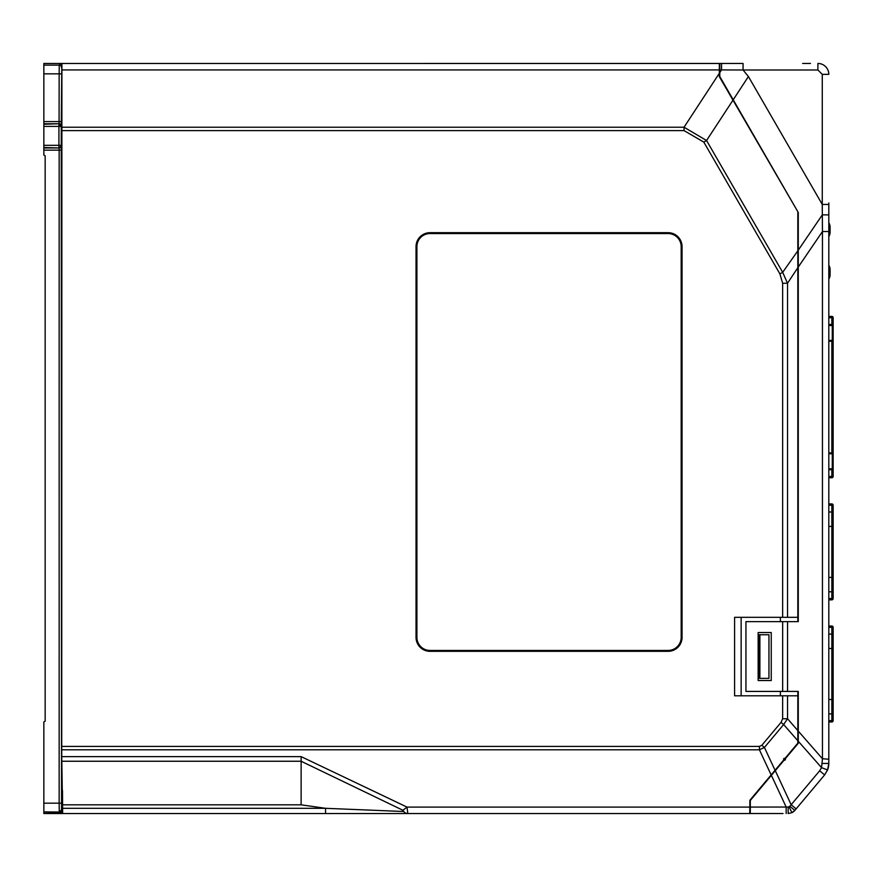 <?xml version="1.0" encoding="UTF-8"?>
<svg xmlns="http://www.w3.org/2000/svg" width="877" height="877" viewBox="0 0 877 877"><rect width="100%" height="100%" fill="white"/><g stroke="black" fill="none" stroke-linecap="round" stroke-linejoin="round"><path stroke-width="1.32" d="M62.508 790.594L62.64 813.549L749.747 813.549L749.857 807.092L407.005 807.092L407.827 813.549A5.229 5.163 -90 0 1 403.738 811.51L325.553 808.309L62.552 808.309L61.818 761.247L301.129 761.247L402.938 810.282L403.738 811.51M61.554 800.46L61.752 789.53L61.554 809.855L59.373 812.025L43.85 812.014L43.85 721.957L45.155 721.201L45.155 155.81L43.85 155.054L43.85 63.473L719.348 63.473L719.787 70.456M44.31 145.319L61.105 145.319A2.182 2.182 161.6 0 1 58.923 147.5L58.923 124.227L61.105 126.409L44.31 126.409M61.478 702.049L61.609 656.555M61.609 220.467L61.478 174.961M61.554 809.855L61.258 145.79A2.182 2.182 161.6 0 1 59.077 147.961L44.234 147.5M44.234 124.227L59.077 123.756A2.182 2.182 18.4 0 1 61.258 125.937L61.807 66.871M62.475 808.309L62.475 810.951L61.938 810.304L61.938 800.46M43.85 73.843L59.154 73.843L59.263 65.117A2.182 2.182 39.8 0 1 61.445 67.299M43.85 65.117L59.263 65.117L60.327 63.835L61.839 64.503M61.609 174.961L61.609 176.858M61.609 700.164L61.609 702.049M61.445 809.712A2.182 2.182 140.2 0 1 59.263 811.894L59.154 803.168L61.335 803.168M62.475 810.995L60.327 813.176L59.768 812.486L61.938 810.304M719.633 75.532L719.633 77.187M43.927 147.961L59.077 147.961L59.154 150.142L43.85 150.142L43.85 121.585L61.335 121.585M59.768 812.486L43.85 812.014M62.64 813.538L43.85 813.538L43.85 812.508M723.437 82.866L723.437 83.775M750.306 800.778L750.208 799.89M784.159 758.32L785.474 759.625M580.223 813.549L586.768 813.549M599.846 813.549L606.391 813.549M623.832 813.549L626.014 813.549M775.049 770.28L764.426 747.456L783.643 724.555L797.829 740.736L797.829 743.137L749.857 800.306L749.857 807.092M571.508 63.473L586.768 63.473M591.131 63.473L606.391 63.473M626.014 63.473L623.832 63.473M402.938 810.282L407.005 807.092L301.129 756.621L61.73 756.621L61.818 761.247M61.73 756.621L61.719 749.791L759.416 749.791L771.146 774.928M797.829 211.719L719.337 76.672L719.337 63.473L61.905 63.473L61.719 749.791M619.469 813.549L615.106 813.549L619.469 813.549M615.106 813.549L610.754 813.549M595.483 813.549L591.131 813.549M571.508 813.549L567.145 813.549L571.508 813.549M551.874 813.549L547.522 813.549L551.874 813.549M560.6 813.549L556.237 813.549L560.6 813.549M639.092 813.549L634.74 813.549L639.092 813.549M634.74 813.549L630.377 813.549M669.622 813.549L673.985 813.549M650 813.549L654.363 813.549M532.251 813.549L527.899 813.549L532.251 813.549M540.977 813.549L536.614 813.549L540.977 813.549M512.628 813.549L508.265 813.549L512.628 813.549M521.355 813.549L516.991 813.549L521.355 813.549M493.006 813.549L488.642 813.549L493.006 813.549M501.732 813.549L497.369 813.549L501.732 813.549M473.383 813.549L469.02 813.549L473.383 813.549M482.109 813.549L477.746 813.549L482.109 813.549M453.76 813.549L449.397 813.549L453.76 813.549M462.486 813.549L458.123 813.549L462.486 813.549M434.137 813.549L438.5 813.549M414.514 813.549L418.877 813.549M689.245 813.549L693.608 813.549M684.882 63.473L689.245 63.473L684.882 63.473M693.608 63.473L689.245 63.473M96.174 63.473L100.526 63.473L96.174 63.473M109.252 63.473L104.889 63.473L109.252 63.473M115.797 63.473L120.149 63.473L115.797 63.473M128.875 63.473L124.512 63.473L128.875 63.473M135.42 63.473L139.783 63.473L135.42 63.473M148.498 63.473L144.135 63.473L148.498 63.473M155.043 63.473L159.406 63.473L155.043 63.473M168.121 63.473L163.758 63.473L168.121 63.473M174.666 63.473L179.029 63.473L174.666 63.473M187.744 63.473L183.392 63.473L187.744 63.473M194.288 63.473L198.651 63.473L194.288 63.473M207.367 63.473L203.015 63.473L207.367 63.473M213.911 63.473L218.274 63.473L213.911 63.473M227 63.473L222.637 63.473L227 63.473M233.534 63.473L237.897 63.473L233.534 63.473M246.623 63.473L242.26 63.473L246.623 63.473M253.157 63.473L257.52 63.473L253.157 63.473M266.246 63.473L261.883 63.473L266.246 63.473M272.78 63.473L277.143 63.473L272.78 63.473M285.869 63.473L281.506 63.473L285.869 63.473M292.403 63.473L296.766 63.473L292.403 63.473M305.492 63.473L301.129 63.473L305.492 63.473M312.037 63.473L316.389 63.473L312.037 63.473M316.389 63.473L320.752 63.473M331.659 63.473L336.012 63.473L331.659 63.473M336.012 63.473L340.375 63.473M351.282 63.473L355.645 63.473L351.282 63.473M364.361 63.473L359.998 63.473L364.361 63.473M370.905 63.473L375.268 63.473L370.905 63.473M383.983 63.473L379.62 63.473L383.983 63.473M390.528 63.473L394.891 63.473L390.528 63.473M403.606 63.473L399.254 63.473L403.606 63.473M410.151 63.473L414.514 63.473L410.151 63.473M423.229 63.473L418.877 63.473L423.229 63.473M429.774 63.473L434.137 63.473L429.774 63.473M442.852 63.473L438.5 63.473L442.852 63.473M449.397 63.473L453.76 63.473L449.397 63.473M462.486 63.473L458.123 63.473L462.486 63.473M469.02 63.473L473.383 63.473L469.02 63.473M482.109 63.473L477.746 63.473L482.109 63.473M488.642 63.473L493.006 63.473L488.642 63.473M501.732 63.473L497.369 63.473L501.732 63.473M508.265 63.473L512.628 63.473L508.265 63.473M521.355 63.473L516.991 63.473L521.355 63.473M527.899 63.473L532.251 63.473L527.899 63.473M540.977 63.473L536.614 63.473L540.977 63.473M645.636 63.473L650 63.473L645.636 63.473M650 63.473L654.363 63.473M665.259 63.473L669.622 63.473L665.259 63.473M669.622 63.473L673.985 63.473M630.377 63.473L634.74 63.473M547.522 63.473L551.874 63.473L547.522 63.473M560.6 63.473L556.237 63.473L560.6 63.473M580.223 63.473L575.86 63.473M599.846 63.473L595.483 63.473M610.754 63.473L615.106 63.473M61.719 130.607L684.038 130.607L703.803 142.096L706.566 140.506L732.931 100.219L724.83 85.277M719.787 75.532L719.337 70.456M325.553 813.549L325.553 808.309L301.129 804.823L62.552 804.823M719.337 73.284L684.038 127.231L61.719 127.231M797.829 212.64L797.829 250.811L782.679 272.33L706.566 140.506L684.038 127.231L684.038 130.607M668.099 232.679L429.993 232.679A13.955 13.955 0 0 0 416.038 246.634L416.038 637.371A13.955 13.955 0 0 0 429.993 651.326L668.099 651.326A13.955 13.955 0 0 0 682.054 637.371L682.054 246.634A13.955 13.955 0 0 0 668.099 232.679L668.099 233.556L429.993 233.556A13.078 13.078 0 0 0 416.915 246.634L416.915 637.371A13.078 13.078 0 0 0 429.993 650.449L668.099 650.449A13.078 13.078 0 0 0 681.177 637.371L681.177 246.634A13.078 13.078 0 0 0 668.099 233.556M703.803 142.096L779.916 273.92L782.646 283.26L782.646 617.309L734.597 617.309L734.597 695.801L782.646 695.801L782.646 718.734L781.045 722.374L761.828 745.286L759.416 746.415L61.719 746.415M797.829 621.64L797.829 250.811M797.829 740.736L797.829 691.416M759.416 746.415L759.416 749.791L764.426 747.456L761.828 745.286M781.045 722.374L783.643 724.555L787.546 718.734L797.829 730.596M797.829 267.704L787.513 283.249L782.679 272.33L779.916 273.92M741.142 695.801L741.142 617.309M782.646 617.309L797.829 617.309M787.513 283.249L782.646 283.26M782.646 718.734L787.546 718.734L787.546 695.801L782.646 695.801M787.546 695.801L797.829 695.801M780.387 695.801L780.387 691.416M780.387 621.64L780.387 617.309M768.954 678.359L768.954 634.751L758.583 634.751L758.583 678.359L768.954 678.359M759.888 678.359L759.888 634.751M828.809 324.479L831.845 324.479L828.809 324.479M828.809 469.688L831.845 469.688L833.15 468.384A1.305 1.305 0 0 1 831.845 469.688L832.273 468.384L833.15 468.384L833.15 452.905A0.877 0.877 0 0 1 832.273 453.771L833.15 452.905L833.15 317.715L831.845 317.715L831.845 316.411A1.305 1.305 0 0 1 833.15 317.715L833.15 325.784L828.809 325.345M833.15 451.589L833.15 342.567M828.809 453.771L832.273 453.771L832.273 468.384M832.273 325.784L832.273 340.397L828.809 340.397M831.845 477.757L831.845 476.452L833.15 476.452L833.15 468.384L833.15 476.452A1.305 1.305 0 0 1 831.845 477.757L828.809 477.757M833.15 341.263L832.273 340.397A0.877 0.877 0 0 1 833.15 341.263L831.845 341.263L831.845 340.397M828.809 317.715L831.845 317.715L831.845 324.479A1.305 1.305 0 0 1 833.15 325.784L831.845 324.479L831.845 325.345M828.809 316.411L831.845 316.411L828.809 316.411M828.809 627.34L831.845 627.34L831.845 626.025A1.305 1.305 0 0 1 833.15 627.34L833.15 712.595L831.845 713.9L828.809 713.9M831.845 634.093L831.845 648.487L833.15 648.487L833.15 627.34L831.845 627.34L831.845 634.093L833.15 635.408L831.845 634.093L828.809 634.093M833.15 699.506L831.845 699.506L831.845 648.487L828.809 648.487M828.809 699.506L831.845 699.506L831.845 713.9L833.15 712.595L833.15 720.653A1.305 1.305 0 0 1 831.845 721.968L828.809 721.968M831.845 626.025L828.809 626.025M833.15 651.754L833.15 702.345M833.15 711.061L833.15 720.653L828.809 720.653M828.809 505.229L831.845 505.229L831.845 503.924A1.305 1.305 0 0 1 833.15 505.229L833.15 590.484L831.845 591.8L828.809 591.8M828.809 577.406L833.15 577.406L833.15 505.229L831.845 505.229L831.845 511.993L833.15 513.297L831.845 511.993L828.809 511.993M833.15 526.386L828.809 526.386M831.845 599.857L831.845 591.8L833.15 590.484L833.15 598.553A1.305 1.305 0 0 1 831.845 599.857L828.809 599.857M831.845 503.924L828.809 503.924M833.15 580.234L833.15 598.553L828.809 598.553M828.809 222.703A8.726 8.726 -90 0 1 830.102 227.275L830.102 232.043A8.726 8.726 -90 0 1 828.809 236.615M828.809 265.249A8.726 8.726 -90 0 1 830.102 269.831L830.102 274.6A8.726 8.726 -90 0 1 828.809 279.171M45.155 626.003L45.155 687.053M45.155 250.975L45.155 189.925M787.436 755.525L787.995 755.525M785.2 758.199L785.2 758.868M828.809 202.993L828.809 762.497M749.758 813.527L783.018 813.527M423.35 63.451L721.53 63.451L719.787 63.451L719.787 76.54L798.278 212.497L798.278 621.64L745.943 621.64L745.943 691.416L787.557 691.416L787.557 621.64M802.641 63.451L810.491 63.451M828.776 764.426L828.809 759.241L822.451 758.737L821.541 767.638L798.278 741.24L798.278 731.111L822.451 758.737L822.451 231.528L828.809 231.528M787.557 691.416L798.278 691.416L798.278 731.111M798.278 737.447L798.278 741.24M798.278 743.268L750.306 800.438L750.306 813.527M794.847 810.403A8.726 8.726 0 0 1 791.909 812.672L794.847 810.403L824.621 774.917L794.847 810.403L789.87 806.27L788.182 807.048L750.306 807.07M789.125 806.84L791.909 812.672L788.16 813.527L791.854 812.705M719.787 69.908L743.06 69.996L743.06 63.451L721.53 63.451L721.53 69.908L719.787 72.594M828.809 204.44L822.264 204.44L822.451 231.528L798.278 267.036M748.421 76.54L743.06 69.996L817.901 69.996L817.901 63.451A10.897 10.897 0 0 1 828.809 74.359L822.264 74.359L822.264 204.44L748.421 76.54L733.205 99.792M827.581 769.907L828.754 764.678A17.88 17.88 0 0 1 827.57 769.962L828.809 763.428L828.754 764.678L828.809 763.428L822.385 763.472M789.552 752.992L789.552 753.661M798.278 250.164L822.319 214.854L828.809 214.887M827.669 769.71L824.621 774.917L819.677 770.773L821.541 767.638L827.57 769.962L824.643 774.895L796.119 808.89L791.175 804.735L775.29 770.675M771.376 775.334L786.176 807.07L786.165 813.527M819.677 770.773L789.87 806.27M771.245 632.547L758.156 632.547L758.156 680.519L771.245 680.519L771.245 632.547M61.258 145.79L61.258 125.937M61.335 73.843L59.154 73.843L59.077 123.756L43.927 123.756M59.373 812.025L43.85 811.894M61.335 150.142L59.154 150.142L59.154 803.168L43.85 803.168M60.327 63.835L61.872 63.835M62.607 813.176L60.327 813.176M783.545 760.83L784.038 760.238M750.449 800.273L749.857 800.416M751.512 798.333L751.512 799.002M783.545 758.934L784.849 760.238M301.129 756.621L301.129 804.823M61.796 69.93L719.337 69.93M416.915 246.634L416.038 246.634M429.993 232.679L429.993 233.556M682.054 246.634L681.177 246.634M682.054 637.371L681.177 637.371M668.099 651.326L668.099 650.449M429.993 651.326L429.993 650.449M416.038 637.371L416.915 637.371M787.546 617.309L787.546 283.227M828.809 468.822L831.845 468.822M831.845 469.688L831.845 476.452L828.809 476.452M831.845 453.771L831.845 452.905L833.15 452.905M828.809 452.905L831.845 452.905L831.845 341.263L828.809 341.263M831.845 721.968L831.845 713.9M831.845 511.993L831.845 591.8M788.16 813.527L788.182 807.048M817.901 69.996L822.264 74.359M782.657 621.64L782.657 691.416M803.091 63.451L805.229 63.451"/></g></svg>
